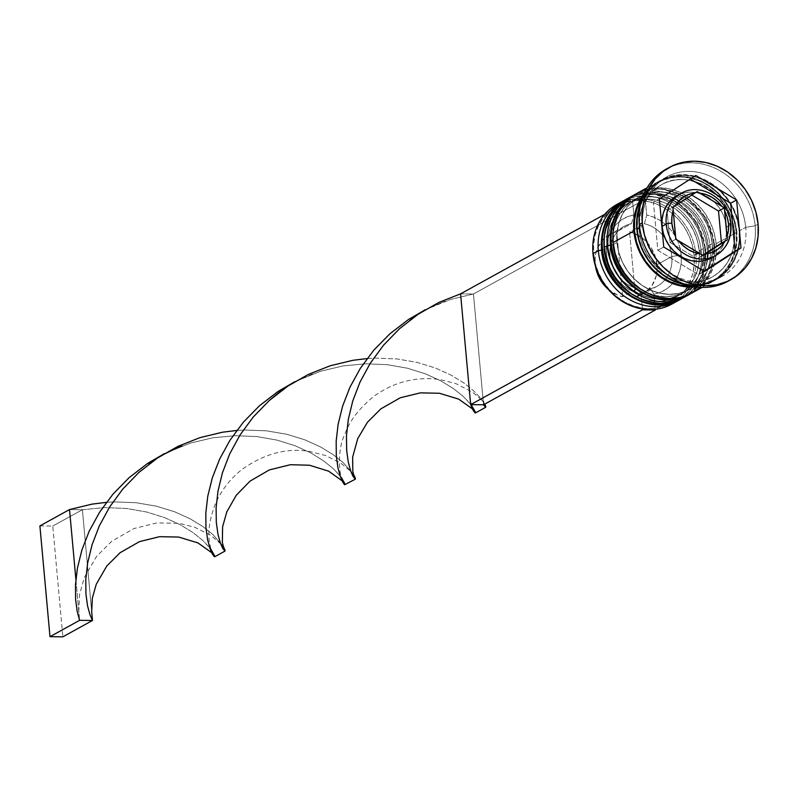 <?xml version="1.0" encoding="UTF-8"?>
<svg xmlns="http://www.w3.org/2000/svg" width="798" height="798" viewBox="0 0 798 798"><rect width="100%" height="100%" fill="white"/><g stroke="black" fill="none" stroke-linecap="round" stroke-linejoin="round"><path stroke-width="0.6" stroke-dasharray="3.99 2.99" d="M619.707 203.001A56.907 50.055 -118.9 0 1 695.966 254.801L701.302 251.859L699.218 250.841A52.638 46.304 -118.9 0 1 656.245 301.514A52.638 46.304 -118.9 0 1 603.956 249.734A52.638 46.304 61.1 0 0 677.013 296.377A52.638 46.304 61.1 0 0 699.218 250.841L703.367 248.547A52.638 46.304 -118.9 0 1 681.163 294.093A52.638 46.304 -118.9 0 1 608.106 247.45L608.106 237.465L609.941 227.889L613.542 219.081L618.759 211.38L625.393 205.096L633.203 200.458L641.871 197.645L651.068 196.767L660.455 197.864L669.652 200.877L678.32 205.714L686.12 212.168L692.744 219.999L697.951 228.906L701.542 238.542L703.367 248.547L703.357 258.532L701.522 268.108L697.931 276.916L692.714 284.617L686.071 290.901L678.27 295.539L669.602 298.352L660.395 299.23L651.018 298.133L641.811 295.12L633.153 290.282L625.353 283.829L618.719 275.998L613.512 267.091L609.931 257.455L608.106 247.45L603.956 249.734L608.106 247.45A52.638 46.304 -118.9 0 1 630.31 201.904A52.638 46.304 -118.9 0 1 703.367 248.547A52.638 46.304 -118.9 0 1 660.395 299.23A52.638 46.304 -118.9 0 1 608.106 247.45L608.106 237.465L609.941 227.889L613.542 219.081L618.759 211.38L625.393 205.096L633.203 200.458L641.871 197.645L651.068 196.767L660.455 197.864L669.652 200.877L678.32 205.714L686.12 212.168L692.744 219.999L697.951 228.906L701.542 238.542L703.367 248.547L703.357 258.532L701.522 268.108L697.931 276.916L692.714 284.617L686.071 290.901L678.27 295.539L669.602 298.352L660.395 299.23L651.018 298.133L641.811 295.12L633.153 290.282L625.353 283.829L618.719 275.998L613.512 267.091L609.931 257.455L608.106 247.45A52.638 46.304 -118.9 0 1 651.068 196.767A52.638 46.304 -118.9 0 1 703.367 248.547L699.218 250.841A52.638 46.304 61.1 0 0 626.161 204.198A52.638 46.304 61.1 0 0 603.956 249.734L601.582 250.133L603.956 249.734A52.638 46.304 -118.9 0 1 646.929 199.061A52.638 46.304 -118.9 0 1 699.218 250.841A52.638 46.304 61.1 0 0 646.929 199.061A52.638 46.304 61.1 0 0 603.956 249.734L605.782 259.739L609.363 269.385L614.57 278.293L621.203 286.123L629.004 292.577L637.662 297.405L646.869 300.427L656.245 301.514L665.452 300.637L674.12 297.824L681.921 293.185L688.564 286.901L693.781 279.21L697.372 270.402L699.208 260.826L699.218 250.841L697.392 240.836L693.811 231.191L688.594 222.283L681.971 214.453L674.17 207.999L665.502 203.171L656.305 200.148L646.929 199.061L637.722 199.939L629.053 202.742L621.253 207.38L614.61 213.674L609.393 221.365L605.802 230.173L603.966 239.749L603.956 249.734A52.638 46.304 61.1 0 0 656.245 301.514A52.638 46.304 61.1 0 0 699.218 250.841L701.302 251.859A56.907 50.055 61.1 0 0 624.116 200.498A56.907 50.055 -118.9 0 1 701.302 251.859L694.09 255.121A55.481 48.808 61.1 0 0 645.442 201.056A55.481 48.808 61.1 0 0 632.575 200.906A55.481 48.808 61.1 0 0 593.682 253.954L592.984 253.614L593.682 253.954L593.612 244.278L595.178 234.941L598.31 226.233L602.929 218.453L608.874 211.829L615.956 206.592L623.946 202.911L632.575 200.906L633.851 214.911L627.717 216.637L622.081 219.53L617.113 223.48L612.954 228.378L609.732 234.063L607.557 240.388L606.49 247.131L606.55 254.103L607.757 261.086L610.061 267.879L613.393 274.253L617.652 280.028L622.709 285.036L628.415 289.115L634.59 292.138L641.043 294.013L642.32 308.008L633.303 305.804L624.635 301.933L616.585 296.517L609.423 289.754L603.378 281.834L598.64 273.046L595.378 263.649L593.682 253.954A55.481 48.808 61.1 0 0 642.32 308.008A55.481 48.808 61.1 0 0 655.198 308.158L653.921 294.163L650.32 288.746L635.507 296.916A34.144 30.035 61.1 0 0 642.599 294.243A34.144 30.035 61.1 0 0 657.003 264.697L671.816 256.527A34.144 30.035 -118.9 0 1 657.412 286.063A34.144 30.035 -118.9 0 1 650.32 288.746A34.144 30.035 61.1 0 0 671.816 256.527L681.213 254.971A41.257 36.289 -118.9 0 1 653.921 294.163L660.046 292.427L665.682 289.544L670.659 285.594L674.819 280.697L678.031 275.001L680.215 268.687L681.283 261.944L681.213 254.971L680.016 247.978L677.711 241.196L674.38 234.821L670.12 229.036L665.053 224.038L659.357 219.959L653.183 216.936L646.719 215.061L645.442 201.056L654.46 203.271L663.138 207.141L671.178 212.547L678.35 219.32L684.395 227.231L689.123 236.028L692.395 245.425L694.09 255.121L694.16 264.786L692.594 274.133L689.452 282.831L684.834 290.622L678.889 297.245L671.806 302.472L663.826 306.153L655.198 308.158A55.481 48.808 61.1 0 0 694.09 255.121L695.966 254.801A56.907 50.055 61.1 0 0 616.994 204.378M630.051 197.455A56.907 50.055 -118.9 0 1 704.853 249.904A56.907 50.055 61.1 0 0 626.171 199.31M626.47 199.151A56.907 50.055 -118.9 0 1 705.452 249.575A56.907 50.055 61.1 0 0 630.639 197.126M677.273 300.836A56.907 50.055 61.1 0 0 705.452 249.575L704.853 249.904L705.452 249.575A56.907 50.055 -118.9 0 1 682.32 298.312L700.953 277.854L705.841 249.146L697.063 222.512L677.672 202.313L652.355 193.615L627.358 198.672M680.854 299.14A56.907 50.055 61.1 0 0 704.853 249.904A56.907 50.055 -118.9 0 1 676.674 301.155M683.218 297.824A56.907 50.055 61.1 0 0 707.228 248.597L710.19 246.961L708.105 245.934A52.638 46.304 -118.9 0 1 665.133 296.617A52.638 46.304 -118.9 0 1 612.844 244.836A52.638 46.304 61.1 0 0 685.901 291.479A52.638 46.304 61.1 0 0 708.105 245.934L712.255 243.649A52.638 46.304 -118.9 0 1 690.051 289.185A52.638 46.304 -118.9 0 1 616.994 242.542L616.994 232.557L618.829 222.981L622.43 214.173L627.647 206.483L634.28 200.198L642.091 195.56L650.759 192.747L659.956 191.869L669.342 192.956L678.539 195.979L687.208 200.807L695.008 207.261L701.632 215.091L706.838 223.999L710.429 233.644L712.255 243.649L712.245 253.634L710.41 263.21L706.819 272.018L701.602 279.709L694.958 285.993L687.158 290.632L678.49 293.445L669.283 294.322L659.906 293.235L650.699 290.213L642.041 285.385L634.24 278.931L627.607 271.101L622.4 262.193L618.819 252.547L616.994 242.542L612.844 244.836L616.994 242.542A52.638 46.304 -118.9 0 1 639.198 197.006A52.638 46.304 -118.9 0 1 712.255 243.649A52.638 46.304 -118.9 0 1 669.283 294.322A52.638 46.304 -118.9 0 1 616.994 242.542L616.994 232.557L618.829 222.981L622.43 214.173L627.647 206.483L634.28 200.198L642.091 195.56L650.759 192.747L659.956 191.869L669.342 192.956L678.539 195.979L687.208 200.807L695.008 207.261L701.632 215.091L706.838 223.999L710.429 233.644L712.255 243.649L712.245 253.634L710.41 263.21L706.819 272.018L701.602 279.709L694.958 285.993L687.158 290.632L678.49 293.445L669.283 294.322L659.906 293.235L650.699 290.213L642.041 285.385L634.24 278.931L627.607 271.101L622.4 262.193L618.819 252.547L616.994 242.542A52.638 46.304 -118.9 0 1 659.956 191.869A52.638 46.304 -118.9 0 1 712.255 243.649L708.105 245.934A52.638 46.304 61.1 0 0 635.048 199.291A52.638 46.304 61.1 0 0 612.844 244.836L610.47 245.225L612.844 244.836A52.638 46.304 -118.9 0 1 655.816 194.153A52.638 46.304 -118.9 0 1 708.105 245.934A52.638 46.304 61.1 0 0 655.816 194.153A52.638 46.304 61.1 0 0 612.844 244.836L614.669 254.841L618.25 264.477L623.457 273.385L630.091 281.215L637.891 287.669L646.55 292.507L655.756 295.519L665.133 296.617L674.34 295.739L683.008 292.926L690.809 288.287L697.452 281.993L702.669 274.303L706.26 265.495L708.095 255.919L708.105 245.934L706.28 235.929L702.699 226.293L697.482 217.385L690.859 209.545L683.058 203.091L674.39 198.263L665.193 195.251L655.816 194.153L646.609 195.031L637.941 197.844L630.131 202.483L623.497 208.767L618.28 216.467L614.689 225.265L612.854 234.851L612.844 244.836A52.638 46.304 61.1 0 0 665.133 296.617A52.638 46.304 61.1 0 0 708.105 245.934L710.19 246.961A56.907 50.055 61.1 0 0 633.004 195.6A56.907 50.055 -118.9 0 1 710.19 246.961L707.228 248.597A56.907 50.055 61.1 0 0 628.245 198.173M638.939 192.547A56.907 50.055 -118.9 0 1 713.741 244.996A56.907 50.055 61.1 0 0 635.058 194.413M635.358 194.243A56.907 50.055 -118.9 0 1 714.34 244.677A56.907 50.055 61.1 0 0 639.527 192.228M686.16 295.928A56.907 50.055 61.1 0 0 714.34 244.677L713.741 244.996L714.34 244.677A56.907 50.055 -118.9 0 1 691.208 293.415L709.841 272.956L714.729 244.238L705.951 217.605L686.559 197.415L661.243 188.707L636.245 193.774M689.741 294.233A56.907 50.055 61.1 0 0 713.741 244.996A56.907 50.055 -118.9 0 1 685.562 296.257M739.167 230.612A56.199 49.436 61.1 0 0 683.347 175.331A56.199 49.436 61.1 0 0 637.472 229.435A56.199 49.436 61.1 0 0 693.302 284.716A56.199 49.436 61.1 0 0 739.167 230.612L739.167 241.265L737.202 251.5L733.362 260.896L727.796 269.116L720.714 275.819L712.375 280.776L703.128 283.779L693.302 284.716L683.288 283.549L673.462 280.327L664.215 275.17L655.886 268.278L648.804 259.919L643.248 250.412L639.417 240.118L637.472 229.435L637.482 218.772L639.437 208.547L643.278 199.151L648.844 190.931L655.936 184.218L664.265 179.271L673.522 176.268L683.347 175.331L693.362 176.498L703.178 179.72L712.434 184.877L720.754 191.769L727.836 200.128L733.392 209.635L737.222 219.929L739.167 230.612M639.208 230.293A52.638 46.304 -118.9 0 1 665.273 182.872A52.638 46.304 -118.9 0 1 734.469 231.39A52.638 46.304 -118.9 0 1 708.405 278.801A52.638 46.304 -118.9 0 1 639.208 230.293A52.638 46.304 61.1 0 0 708.405 278.801A52.638 46.304 61.1 0 0 734.469 231.39A52.638 46.304 61.1 0 0 665.273 182.872A52.638 46.304 61.1 0 0 639.208 230.293M681.213 193.325A35.571 31.292 -118.9 0 1 730.579 224.837A35.571 31.292 61.1 0 0 683.826 192.059M677.183 195.55L684.884 192.737L691.098 192.138L697.432 192.877L703.656 194.921L709.512 198.183L714.779 202.542L719.257 207.829L722.779 213.854L725.192 220.368L726.429 227.131L730.579 224.837L726.429 227.131A35.571 31.292 61.1 0 0 677.063 195.61M667.776 168.278A64.02 56.319 -118.9 0 1 755.137 225.794L745.741 227.35A56.907 50.055 61.1 0 0 689.203 171.371A56.907 50.055 61.1 0 0 642.759 226.163L639.278 224.447L642.759 226.163A56.907 50.055 -118.9 0 1 666.759 176.927A56.907 50.055 -118.9 0 1 745.741 227.35L739.816 230.622A56.907 50.055 61.1 0 0 660.834 180.188A56.907 50.055 61.1 0 0 641.163 201.914L648.345 190.443L655.527 183.64L663.956 178.632L673.332 175.59L683.278 174.642L693.422 175.819L703.367 179.081L712.734 184.308L721.173 191.281L728.335 199.749L733.961 209.375L737.841 219.799L739.816 230.622L745.741 227.35A56.907 50.055 -118.9 0 1 721.731 276.587A56.907 50.055 -118.9 0 1 642.759 226.163L639.677 227.859L642.759 226.163A56.907 50.055 61.1 0 0 699.287 282.133A56.907 50.055 61.1 0 0 745.741 227.35L755.137 225.794A64.02 56.319 61.1 0 0 666.29 169.066M692.105 292.926A56.907 50.055 61.1 0 0 716.115 243.689L736.853 232.258L734.878 221.435L730.998 211.011L725.372 201.385L718.21 192.917L709.771 185.944L700.405 180.717L690.46 177.455L680.315 176.278L670.37 177.226L660.993 180.258L652.565 185.276L644.066 193.705A56.907 50.055 -118.9 0 1 657.871 181.824A56.907 50.055 -118.9 0 1 736.853 232.258L716.115 243.689A56.907 50.055 61.1 0 0 637.133 193.266M758.1 224.158L755.137 225.794L758.1 224.158M634.51 231.071A56.199 49.436 -118.9 0 1 680.385 176.966A56.199 49.436 -118.9 0 1 736.205 232.248A56.199 49.436 -118.9 0 1 705.612 283.918M608.146 289.205A34.144 30.035 61.1 0 0 622.63 296.766L637.442 288.597L641.043 294.013A41.257 36.289 -118.9 0 1 606.55 254.103A41.257 36.289 -118.9 0 1 633.851 214.911L631.527 223.59A34.144 30.035 61.1 0 0 610.031 255.809A34.144 30.035 61.1 0 0 637.442 288.597L641.043 294.013L642.32 308.008A55.481 48.808 61.1 0 0 655.198 308.158L653.921 294.163L650.32 288.746L635.507 296.916L629.592 231.919L635.507 296.916L644.834 292.856L652.026 285.524L656.245 275.769L657.073 270.322L656.046 259.071L651.587 248.417L644.215 239.6L634.759 233.614L629.592 231.919L644.395 223.739A34.144 30.035 -118.9 0 1 671.816 256.527L657.003 264.697A34.144 30.035 61.1 0 0 629.592 231.919L644.395 223.739L646.719 215.061A41.257 36.289 -118.9 0 1 681.213 254.971L671.816 256.527A34.144 30.035 61.1 0 0 644.395 223.739L646.719 215.061L645.442 201.056A55.481 48.808 61.1 0 0 632.575 200.906L632.405 199.081L645.283 199.231L645.442 201.056L645.283 199.231L473.453 294.003L483.538 404.776L482.74 396.077L484.147 403.668C483.927 402.122 479.957 398.242 472.246 392.027L456.037 383.678L440.496 379.649C416.366 376.197 394.142 381.773 373.823 396.367C359.349 408.097 349.684 420.726 344.836 434.252C336.656 450.242 339.359 477.503 342.99 481.882L342.033 480.775M729.591 280.337A64.02 56.319 61.1 0 0 755.137 225.794A64.02 56.319 -118.9 0 1 729.591 280.337M686.948 284.906A56.907 50.055 61.1 0 0 715.806 279.849A56.907 50.055 61.1 0 0 739.816 230.622L739.806 241.415L737.821 251.769L733.941 261.285L728.295 269.604L721.123 276.407L712.684 281.415L703.307 284.457L693.362 285.405L686.948 284.906M712.843 281.485A56.907 50.055 -118.9 0 0 736.853 232.258L736.843 243.051L734.858 253.405L730.978 262.921L725.332 271.24L718.16 278.033L709.721 283.051L700.345 286.093L695.437 286.831A56.907 50.055 -118.9 0 0 712.843 281.485L702.1 287.41M692.534 286.322L700.165 285.415L709.412 282.412L717.751 277.455L724.833 270.741L730.399 262.532L734.24 253.126L736.205 242.901L736.205 232.248L734.26 221.565L730.429 211.271L724.873 201.764L717.791 193.405L709.472 186.513L700.215 181.355L690.4 178.134L680.385 176.966L670.559 177.904L661.303 180.907L652.973 185.854L645.881 192.567L642.949 196.428M697.422 289.474L704.594 282.682L710.24 274.362L714.12 264.836L716.105 254.482L716.115 243.689L714.14 232.876L710.26 222.452L704.634 212.827L697.472 204.358L689.033 197.375L679.667 192.158L669.721 188.897L659.577 187.71L649.632 188.657L637.323 193.166M687.926 295.18A56.907 50.055 61.1 0 0 710.19 246.961A56.907 50.055 -118.9 0 1 686.18 296.198M683.417 297.714L688.534 294.382L695.706 287.579L701.352 279.26L705.233 269.744L707.218 259.39L707.228 248.597L705.252 237.774L701.372 227.35L695.746 217.724L688.584 209.256L680.145 202.283L670.779 197.056L660.834 193.794L650.689 192.617L640.744 193.565L628.435 198.064M679.038 300.078A56.907 50.055 61.1 0 0 701.302 251.859A56.907 50.055 -118.9 0 1 677.293 301.095M671.966 304.038A56.907 50.055 61.1 0 0 695.966 254.801A56.907 50.055 -118.9 0 1 674.579 302.472M690.33 179.061L653.442 202.323L657.811 250.293L698.609 274.721L704.085 271.18L698.609 274.721L704.534 271.45L698.609 274.721L657.811 250.293L663.736 247.021L657.811 250.293L653.442 202.323L690.33 179.061M711.427 257.894A35.571 31.292 61.1 0 0 726.429 227.131L726.429 233.874L725.183 240.348L722.759 246.293L719.227 251.49L711.547 257.834M691.786 195.051L667.048 210.473L669.961 242.442L697.153 258.732L702.559 255.24L697.153 258.732L702.958 255.53L697.153 258.732L669.961 242.442L675.756 239.24L669.961 242.442L667.048 210.473L691.786 195.051M712.963 256.876A35.571 31.292 61.1 0 0 730.579 224.837M608.006 289.085L617.462 295.07L622.63 296.766L637.442 288.597A34.144 30.035 -118.9 0 1 610.65 259.998A34.144 30.035 -118.9 0 1 624.425 226.273A34.144 30.035 -118.9 0 1 631.527 223.59L616.714 231.769A34.144 30.035 61.1 0 0 609.612 234.442A34.144 30.035 61.1 0 0 595.498 266.273L595.148 258.362L595.976 252.916L597.672 247.799L603.458 239.131L611.837 233.345L616.714 231.769L631.527 223.59L633.851 214.911L632.405 199.081L604.754 214.333L632.405 199.081L645.283 199.231L473.453 294.003L482.74 396.077M622.63 296.766L616.714 231.769L622.63 296.766M655.198 308.158L655.298 309.305L655.198 308.158M460.576 293.854L473.453 294.003L450.91 299.35L442.77 302.113L425.214 309.774L450.91 299.35L473.453 294.003L460.576 293.854M475.428 412.955L474.052 409.045L470.162 403.608L463.468 396.636L453.773 388.826L441.075 380.975L425.504 373.863L407.399 368.207L387.22 364.676L365.564 363.788L343.1 365.913L320.557 371.25L294.861 381.673L320.557 371.25L343.1 365.913L365.564 363.788L387.22 364.676L407.399 368.207L425.504 373.863L441.075 380.975L453.773 388.826L463.468 396.636L471.568 405.394M214.722 556.755L213.345 552.844L209.455 547.418L202.762 540.436L193.076 532.635L180.368 524.785L164.797 517.663L146.692 512.017L126.513 508.476L104.857 507.588L82.394 509.713L69.526 509.563L82.394 509.713L104.857 507.588L126.513 508.476L146.692 512.017L164.797 517.663L180.368 524.785L193.076 532.635L202.762 540.436L210.872 549.204M106.413 502.351L114.533 501.912L136.219 502.72L156.448 506.191L174.622 511.787L190.273 518.87L203.061 526.71L212.847 534.52L223.151 546.291L212.847 534.52L203.061 526.71L190.273 518.87L174.622 511.787L156.448 506.191L136.219 502.72L114.533 501.912L106.413 502.351M367.12 358.551L375.23 358.112L396.925 358.92L417.154 362.382L435.329 367.978L450.98 375.07L463.768 382.9L473.543 390.721L480.326 397.733L484.775 404.087L480.326 397.733L473.543 390.721L463.768 382.9L450.98 375.07L435.329 367.978L417.154 362.382L396.925 358.92L375.23 358.112L367.12 358.551M75.88 579.348L79.61 620.325L75.88 579.348M345.075 484.855L343.699 480.945L339.808 475.518L333.115 468.536L323.429 460.735L310.721 452.885L295.15 445.763L277.046 440.117L256.866 436.576L235.211 435.688L212.747 437.813L190.213 443.149L164.518 453.573L190.213 443.149L212.747 437.813L235.211 435.688L256.866 436.576L277.046 440.117L295.15 445.763L310.721 452.885L323.429 460.735L333.115 468.536L341.225 477.294M236.767 430.451L244.886 430.012L266.572 430.82L286.801 434.282L304.976 439.888L320.626 446.97L333.414 454.81L343.2 462.621L353.494 474.391L343.2 462.621L333.414 454.81L320.626 446.97L304.976 439.888L286.801 434.282L266.572 430.82L244.886 430.012L236.767 430.451M91.69 611.787L82.394 509.713L52.778 526.052L82.394 509.713L92.478 620.475M39.9 525.902L52.778 526.052L62.852 636.824L52.778 526.052L39.9 525.902M639.537 229.934C638.43 209.335 645.722 194.273 661.412 184.747C688.933 167.44 732.365 195.061 734.15 231.749C735.247 252.348 727.956 267.41 712.265 276.936C684.754 294.243 641.313 266.622 639.537 229.934M630.31 201.904L626.161 204.198M639.198 197.006L635.048 199.291M657.871 181.824L647.128 187.749M666.759 176.927L660.834 180.188M657.412 286.063L642.599 294.243M721.731 276.587L715.806 279.849M690.051 289.185L685.901 291.479M681.163 294.093L677.013 296.377M624.425 226.273L609.612 234.442M312.417 374.023C296.477 380.676 285.355 386.811 279.031 392.436M78.812 611.637L79.591 594.33L84.279 577.692L96.478 556.495L111.71 541.253L133.944 528.545L156.957 522.89L179.101 523.348L194.582 527.209L210.792 535.318L220.677 543.817M442.77 302.113C426.83 308.776 415.698 314.911 409.384 320.527M469.872 395.928C471.279 404.805 472.436 409.494 473.344 409.982L472.386 408.875M211.679 552.685L212.637 553.782C211.859 553.293 210.762 549.174 209.345 541.433C207.869 531.199 209.694 519.149 214.822 505.304C220.388 491.568 229.315 479.708 241.604 469.713C264.298 453.603 287.071 447.538 309.933 451.518L325.454 455.488L340.527 463C349.085 469.593 353.514 473.783 353.793 475.568L354.162 476.256"/><path stroke-width="1.2" d="M626.171 199.31A56.907 50.055 61.1 0 0 625.881 199.48A56.907 50.055 61.1 0 0 601.872 248.707A4.269 0.908 174.8 0 0 601.483 249.156A4.269 0.908 -5.2 0 1 601.872 248.707A56.907 50.055 -118.9 0 1 616.465 206.433M626.47 199.151L627.358 198.672A56.907 50.055 61.1 0 0 602.46 248.387A56.907 50.055 -118.9 0 1 626.47 199.151L625.881 199.48C608.345 210.253 600.206 226.802 601.483 249.146C603.388 288.377 649.861 318.173 680.854 299.14A56.907 50.055 61.1 0 1 601.872 248.707L602.46 248.387L601.872 248.707A56.907 50.055 -118.9 0 0 676.674 301.155M680.854 299.14L682.32 298.312A56.907 50.055 -118.9 0 1 681.442 298.811A56.907 50.055 -118.9 0 1 602.46 248.387A56.907 50.055 61.1 0 0 677.273 300.836M635.058 194.413A56.907 50.055 61.1 0 0 634.769 194.572A56.907 50.055 61.1 0 0 610.759 243.809A4.269 0.908 174.8 0 0 610.37 244.248A4.269 0.908 -5.2 0 1 610.759 243.809A56.907 50.055 -118.9 0 1 625.353 201.535M635.358 194.243L636.245 193.774A56.907 50.055 61.1 0 0 611.348 243.48A56.907 50.055 -118.9 0 1 635.358 194.243L634.769 194.572C617.223 205.345 609.093 221.904 610.37 244.238L610.51 243.979M685.562 296.257A56.907 50.055 -118.9 0 1 610.759 243.809L611.348 243.48L610.759 243.809A56.907 50.055 61.1 0 0 689.741 294.233L690.33 293.903A56.907 50.055 -118.9 0 1 611.348 243.48A56.907 50.055 61.1 0 0 686.16 295.928M691.208 293.415A56.907 50.055 -118.9 0 1 690.33 293.903L691.208 293.405M683.826 192.059A35.571 31.292 61.1 0 0 666.21 224.098A4.269 0.908 -5.2 0 1 671.856 223.161A31.302 27.531 -118.9 0 1 673.273 210.502L672.844 207.271L675.477 205.585A31.302 27.531 -118.9 0 1 694.759 193.126L697.143 191.58L700.065 193.196A31.302 27.531 -118.9 0 1 721.661 206.113L724.345 207.869L724.764 211.091A31.302 27.531 -118.9 0 1 728.494 223.819A4.269 0.908 -5.2 0 1 730.968 224.398A4.269 0.908 -5.2 0 1 730.579 224.837A35.571 31.292 -118.9 0 1 715.577 255.609A35.571 31.292 -118.9 0 1 666.21 224.098A35.571 31.292 -118.9 0 1 681.213 193.325C700.744 181.326 729.841 200.039 730.968 224.408A4.269 0.908 174.8 0 0 728.494 223.819L727.247 217.315L724.764 211.091L727.068 236.477L728.434 230.303L728.494 223.819A31.302 27.531 -118.9 0 1 727.068 236.477L727.247 239.839L721.452 243.041L718.539 211.061L691.786 195.051L718.539 211.061L724.345 207.869L718.539 211.061L721.452 243.041L727.247 239.839L705.592 253.844L711.417 252.607L716.734 250.033L721.282 246.233L724.863 241.395L702.958 255.53L678.689 240.856L683.158 245.794L688.415 249.704L694.21 252.407L700.275 253.784L675.756 239.24L673.273 210.502L671.916 216.667L671.856 223.161L673.093 229.664L675.577 235.879L672.844 207.271L694.759 193.126L688.923 194.363L683.607 196.946L679.058 200.737L675.477 205.585L697.143 191.58L721.661 206.113L717.183 201.186L711.936 197.276L706.14 194.562L700.065 193.196L724.345 207.869L727.247 239.839L724.863 241.395A31.302 27.531 -118.9 0 1 705.592 253.844L702.958 255.53L700.275 253.784A31.302 27.531 -118.9 0 1 678.689 240.856L675.756 239.24L675.577 235.879A31.302 27.531 -118.9 0 1 671.856 223.161A4.269 0.908 174.8 0 0 666.21 224.098L662.061 226.383L666.21 224.098A35.571 31.292 61.1 0 0 712.963 256.876M681.213 193.325L677.063 195.61A35.571 31.292 61.1 0 0 662.061 226.383L662.071 219.64L663.308 213.166L665.741 207.211L669.263 202.014L677.183 195.55M622.32 201.435A56.907 50.055 -118.9 0 1 624.116 200.498A56.907 50.055 61.1 0 0 598.32 250.672A56.907 50.055 -118.9 0 1 622.32 201.435L616.994 204.378A56.907 50.055 61.1 0 0 592.984 253.614A56.907 50.055 -118.9 0 1 619.707 203.001M674.579 302.472A56.907 50.055 -118.9 0 1 592.984 253.614A56.907 50.055 61.1 0 0 671.966 304.038L677.293 301.095A56.907 50.055 -118.9 0 1 598.32 250.672L601.582 250.133L598.32 250.672L592.984 253.614L598.32 250.672A56.907 50.055 61.1 0 0 679.038 300.078M631.208 196.537L628.245 198.173A56.907 50.055 61.1 0 0 604.246 247.4A56.907 50.055 61.1 0 0 683.218 297.824L686.18 296.198A56.907 50.055 -118.9 0 1 607.208 245.764L610.47 245.225L607.208 245.764A56.907 50.055 -118.9 0 1 631.208 196.537A56.907 50.055 -118.9 0 1 633.004 195.6A56.907 50.055 61.1 0 0 607.208 245.764L604.246 247.4L607.208 245.764A56.907 50.055 61.1 0 0 687.926 295.18M669.253 167.43A64.02 56.319 -118.9 0 1 758.1 224.158L755.886 211.989L751.517 200.258L745.182 189.425L737.123 179.899L727.636 172.059L717.103 166.184L705.911 162.513L694.499 161.176L683.307 162.243L672.764 165.665L663.278 171.311L655.198 178.952L648.854 188.318L644.485 199.021L642.25 210.672L642.24 222.812L639.278 224.447L642.24 222.812A64.02 56.319 -118.9 0 1 669.253 167.43L666.29 169.066A64.02 56.319 61.1 0 0 639.278 224.447A64.02 56.319 -118.9 0 1 667.776 168.278M633.871 231.061A56.907 50.055 -118.9 0 1 644.066 193.705L639.747 200.388L635.856 209.914L633.871 220.268L633.871 231.061L613.133 242.502L633.871 231.061L635.836 241.874L639.717 252.298L645.343 261.934L652.515 270.392L660.944 277.375L670.31 282.592L680.255 285.864L690.4 287.041L695.437 286.831A56.907 50.055 -118.9 0 1 633.871 231.061M647.128 187.749L637.133 193.266A56.907 50.055 61.1 0 0 613.133 242.502A56.907 50.055 61.1 0 0 692.105 292.926L702.1 287.41M636.834 229.425L639.677 227.859L636.834 229.425A56.907 50.055 61.1 0 0 686.948 284.906L673.273 280.966L663.906 275.739L655.477 268.766L648.305 260.298L642.679 250.662L638.799 240.248L636.834 229.425A56.907 50.055 61.1 0 1 641.163 201.914L638.819 208.278L636.834 218.632L636.834 229.425M705.612 283.918A56.199 49.436 -118.9 0 1 634.51 231.071L636.455 241.754L640.285 252.038L645.841 261.554L652.924 269.914L661.253 276.806L670.5 281.963L680.325 285.185L692.534 286.322M642.24 222.812L644.465 234.981L648.824 246.712L655.158 257.545L663.218 267.071L672.704 274.921L683.238 280.796L694.43 284.467L705.841 285.794L717.033 284.726L727.577 281.305L737.073 275.669L745.142 268.018L751.487 258.662L755.856 247.949L758.09 236.298L758.1 224.158A64.02 56.319 -118.9 0 1 731.098 279.549A64.02 56.319 -118.9 0 1 642.24 222.812M695.806 175.52L736.604 199.949L740.973 247.919L704.534 271.45L663.736 247.021L659.367 199.061L695.806 175.52L736.604 199.949L730.679 203.221L690.33 179.061L730.679 203.221L736.604 199.949L740.973 247.919L735.048 251.18L730.679 203.221L735.048 251.18L740.973 247.919L704.534 271.45L663.736 247.021L659.367 199.061L695.806 175.52M639.278 224.447A64.02 56.319 61.1 0 0 728.135 281.175A64.02 56.319 61.1 0 0 729.591 280.337A64.02 56.319 -118.9 0 1 639.278 224.447M642.949 196.428L640.315 200.787L636.475 210.183L634.52 220.408L634.51 231.071M637.323 193.166L631.826 196.717L624.644 203.51L619.009 211.829L615.118 221.355L613.133 231.709L613.133 242.502L615.098 253.315L618.979 263.739L624.605 273.365L631.777 281.834L640.205 288.816L649.572 294.033L659.517 297.295L669.662 298.482L679.607 297.534L688.983 294.492L697.422 289.474M628.435 198.064L622.939 201.615L615.757 208.418L610.121 216.737L606.231 226.253L604.246 236.607L604.246 247.4L606.211 258.223L610.091 268.647L615.717 278.273L622.889 286.741L631.318 293.714L640.684 298.941L650.629 302.203L660.774 303.38L670.719 302.432L683.417 297.714M704.085 271.18L735.048 251.18L704.085 271.18M711.547 257.834L703.617 260.776L697.392 261.365L691.058 260.627L684.844 258.592L678.988 255.33L673.721 250.971L669.243 245.674L665.722 239.659L663.298 233.146L662.061 226.383A35.571 31.292 61.1 0 0 711.427 257.894L715.577 255.609C726.649 248.777 731.776 238.373 730.968 224.408A4.269 0.908 174.8 0 1 730.579 224.837M702.559 255.24L721.452 243.041L702.559 255.24M595.498 266.273A34.144 30.035 61.1 0 0 608.146 289.205L600.625 280.258L597.991 275.091L595.498 266.273M655.298 309.305L655.358 309.993L642.49 309.843L642.41 308.986L642.49 309.843L470.66 404.626L642.49 309.843L655.358 309.993L655.298 309.305M483.538 404.776L655.358 309.993L483.538 404.776L470.66 404.626L483.538 404.776L485.344 407.18L485.802 406.541L484.775 404.087L485.703 407.279L483.538 404.776M471.568 405.394L475.498 412.297L474.99 412.845L473.144 410.342L470.66 404.626L460.576 293.854L438.71 302.512L418.202 314.213L399.658 328.596L383.569 345.145L370.292 363.22L360.018 382.092L352.756 400.995L348.357 419.14L346.472 435.808L346.651 450.331L348.287 462.202L350.701 471.049L354.99 479.079L355.449 478.441L353.943 475.129L355.359 479.179L353.185 476.675L350.701 471.049L348.287 462.202L346.651 450.331L346.472 435.808L348.357 419.14L352.756 400.995L360.018 382.092L370.292 363.22L383.569 345.145L399.658 328.596L418.202 314.213L438.71 302.512L460.576 293.854L604.754 214.333L460.576 293.854L470.66 404.626L473.144 410.342L475.428 412.955L485.703 407.279M210.872 549.204L214.792 556.096L214.283 556.645L212.448 554.151L209.954 548.425L207.55 539.488L205.954 527.538L205.824 512.934L207.769 496.226L212.258 478.042L219.61 459.139L229.974 440.267L243.33 422.232L259.5 405.733L278.103 391.429L294.861 381.673L278.103 391.429L259.5 405.733L243.33 422.232L229.974 440.267L219.61 459.139L212.258 478.042L207.769 496.226L205.824 512.934L205.954 527.538L207.55 539.488L209.954 548.425L212.448 554.151L214.722 556.755L225.006 551.089L222.832 548.575L220.348 542.949L217.934 534.101L216.298 522.231L216.118 507.708L218.004 491.049L222.413 472.895L229.664 454.002L239.949 435.119L253.215 417.045L269.305 400.496L279.031 392.436L287.849 386.112L308.367 374.412L330.232 365.763L352.766 360.327L367.12 358.551L352.766 360.327L330.232 365.763L308.367 374.412L287.849 386.112L269.305 400.496L253.215 417.045L239.949 435.119L229.664 454.002L222.413 472.895L218.004 491.049L216.118 507.708L216.298 522.231L217.934 534.101L220.348 542.949L224.637 550.979L225.096 550.341L223.59 547.029L225.006 551.089M69.526 509.563L92.059 504.127L106.413 502.351L92.059 504.127L69.526 509.563L75.88 579.348L69.526 509.563L39.9 525.902L69.526 509.563M92.478 620.475L62.852 636.824L92.478 620.475L79.61 620.325L49.985 636.674L79.61 620.325L77.197 611.388L75.601 599.438L75.471 584.844L77.426 568.126L81.905 549.952L89.256 531.039L99.62 512.176L112.977 494.132L129.146 477.633L147.75 463.329L164.518 453.573L147.75 463.329L129.146 477.633L112.977 494.132L99.62 512.176L89.256 531.039L81.905 549.952L77.426 568.126L75.471 584.844L75.601 599.438L77.197 611.388L79.61 620.325L92.478 620.475L90.004 614.849L87.581 606.001L85.945 594.131L85.775 579.607L87.65 562.949L92.059 544.805L99.321 525.902L109.595 507.019L122.872 488.945L138.952 472.396L157.505 458.012L178.014 446.321L199.879 437.663L222.413 432.227L236.767 430.451L222.413 432.227L199.879 437.663L178.014 446.321L157.505 458.012L138.952 472.396L122.872 488.945L109.595 507.019L99.321 525.902L92.059 544.805L87.65 562.949L85.775 579.607L85.945 594.131L87.581 606.001L90.004 614.849L92.478 620.475L91.69 611.787L92.329 598.161L96.269 584.236L106.772 566.021L120.059 552.735L139.52 541.603L159.59 536.675L178.662 537.054L197.944 542.909L211.679 552.685M341.225 477.294L345.145 484.196L344.636 484.745L342.801 482.251L340.307 476.526L337.903 467.588L336.297 455.638L336.177 441.035L338.123 424.327L342.611 406.142L349.953 387.23L360.317 368.367L373.683 350.322L389.843 333.833L408.456 319.519L425.214 309.774L408.456 319.519L389.843 333.833L373.683 350.322L360.317 368.367L349.953 387.23L342.611 406.142L338.123 424.327L336.177 441.035L336.297 455.638L337.903 467.588L340.307 476.526L344.636 484.745L355.359 479.179M49.985 636.674L39.9 525.902L49.985 636.674L62.852 636.824L49.985 636.674M610.37 244.238C612.275 283.47 658.749 313.265 689.741 294.233M731.098 279.549L728.135 281.175M220.677 543.817L223.819 548.156L222.353 542.48L222.602 526.8L226.792 511.927L236.218 495.309L250.013 481.144L269.395 469.892L290.362 464.725L309.434 465.214L328.686 471.189L342.033 480.775M182.064 445.922C166.124 452.576 155.002 458.72 148.677 464.336M353.793 475.568L352.826 471.369L352.636 457.204L357.753 438.561L367.499 422.182L380.796 408.905L400.267 397.783L420.337 392.865L439.409 393.254L458.7 399.13L472.386 408.875"/></g></svg>
